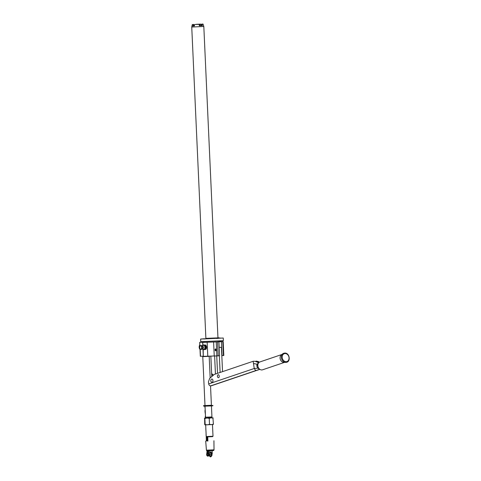 <?xml version="1.0" encoding="UTF-8"?>
<svg xmlns="http://www.w3.org/2000/svg" width="481" height="481" viewBox="0 0 481 481"><rect width="100%" height="100%" fill="white"/><g stroke="black" fill="none" stroke-linecap="round" stroke-linejoin="round"><path stroke-width="0.72" d="M213.005 436.237L206.217 436.55L207.167 436.91L212.644 436.634L213.005 436.237L212.476 424.579M213.209 424.507L213.414 424.164L213.227 424.513L204.93 424.885M209.235 418.332L209.506 424.38L211.478 424.645L213.414 424.164L212.903 417.712L213.143 418.115L211.171 417.851L209.235 418.332L207.04 418.043L204.876 418.5L204.635 418.103L204.708 424.495M209.506 424.38L207.347 424.837L205.153 424.549L204.918 424.885M204.876 418.5L205.153 424.549M205.64 418.007L204.431 418.446M205.886 429.299A0.848 0.691 -91.3 0 1 205.79 428.914L205.844 428.343M204.593 418.115L211.899 417.724M205.603 417.298L205.64 418.049L206.217 418.055L211.899 417.767L211.941 416.931L205.525 417.225L211.868 417.015M202.85 356.565L209.187 356.349L202.772 356.643L205.002 405.645M219.637 341.516L223.184 341.564L223.815 355.519L221.813 355.633L221.44 347.336L219.192 347.39M203.289 356.217L200.33 356.283L199.982 348.659M203.186 349.212L203.295 356.313L202.97 349.122M203.511 356.337L216.871 355.904L216.24 341.943L213.606 342.009L214.243 355.964M204.521 341.648L204.545 342.274L218.939 341.811L219.57 355.766L216.871 355.904M217.695 341.841L221.398 341.672L222.036 355.627M219.192 347.462L221.44 347.336M220.112 372.468L219.354 355.778M222.541 371.645L221.813 355.633M256.331 361.76L256.235 361.105L255.303 361.417M217.526 373.34L216.739 355.904M259.295 368.867A5.544 4.467 -108.7 0 1 257.984 368.278L256.794 366.137L256.968 364.219L258.622 362.902C256.559 361.628 254.738 361.087 253.156 361.279L214.189 374.471L209.662 378.403L208.411 381.938L208.706 383.916A2.074 1.671 -108.7 0 0 210.702 385.858L211.009 385.84A2.074 1.671 -108.7 0 0 211.369 385.774L256.902 370.352M256.794 366.137L257.966 364.207M253.156 361.279L254.239 368.5L255.513 370.298L256.235 370.442L210.702 385.858M212.073 382.323A1.659 0.962 86.8 0 1 211.826 382.269A1.786 1.786 0 0 1 211.646 379.082A1.659 0.962 86.8 0 1 211.923 379.004A1.659 0.962 86.8 0 1 212.963 380.639A1.659 0.962 86.8 0 1 212.073 382.323M218.422 377.717A1.509 0.872 -93.2 0 0 219.228 376.19A1.509 0.872 -93.2 0 0 218.284 374.699A1.509 0.872 -93.2 0 0 217.815 374.958A1.888 1.888 0 0 0 217.965 377.513A1.509 0.872 -93.2 0 0 218.422 377.717M259.764 369.264L256.235 370.442M284.445 362.397L262.602 369.793A4.155 3.349 71.3 0 1 261.88 369.937A4.155 3.349 -108.7 0 1 257.882 366.053A4.155 3.349 -108.7 0 1 259.938 361.928L281.782 354.527M284.024 362.409L285.948 362.361A4.714 3.8 -108.7 0 1 285.84 362.367A4.714 3.8 -108.7 0 1 281.656 358.958A4.714 3.8 -108.7 0 1 282.906 353.709L281.439 354.78A4.155 3.349 71.3 0 0 280.333 359.403A4.155 3.349 71.3 0 0 284.024 362.409A4.155 3.349 71.3 0 0 284.115 362.403M259.163 362.337L258.375 361.52L256.235 361.105M258.754 362.71L256.265 361.099M259.812 369.3L211.009 385.84M257.846 364.303A3.776 1.635 48.3 0 1 256.968 364.219L253.487 363.498M257.954 364.255L257.87 364.285A3.776 1.617 49.2 0 1 256.992 364.189M218.188 355.844L217.55 341.889L218.939 341.811M219.613 340.963L219.637 341.588L217.689 341.757M221.398 341.672L223.184 341.564M200.036 346.055L199.693 342.328L204.539 342.045M199.868 342.328L203.806 342.231L202.663 342.358L203.018 345.478M213.606 342.009L202.874 342.382M217.55 341.889L216.24 341.943M207.155 342.28L207.786 356.235M204.966 344.991A2.267 1.311 86.8 0 1 205.11 344.973A2.267 1.311 86.8 0 1 206.547 347.204A2.267 1.311 86.8 0 1 205.363 349.495A2.267 1.311 86.8 0 1 205.189 349.483M216.161 349.879A0.944 0.547 86.8 0 1 215.668 350.835A0.944 0.547 86.8 0 1 215.067 349.903A0.944 0.547 86.8 0 1 215.56 348.947A0.944 0.547 86.8 0 1 216.161 349.879M215.65 350.721A0.83 0.481 -93.2 0 0 216.095 349.879A0.83 0.481 -93.2 0 0 215.578 349.062A0.83 0.481 -93.2 0 0 215.506 349.068A0.83 0.481 -93.2 0 0 215.133 349.915A0.83 0.481 -93.2 0 0 215.602 350.715A0.83 0.481 -93.2 0 0 215.65 350.721M215.584 349.266A0.625 0.361 86.8 0 1 215.644 350.517A0.625 0.361 86.8 0 1 215.584 349.266M205.116 345.063L205.05 345.069A2.171 1.257 -93.2 0 1 205.116 345.063A2.171 1.257 -93.2 0 1 206.493 347.204A2.171 1.257 86.8 0 1 205.363 349.398A2.171 1.257 86.8 0 1 205.267 349.398M205.778 345.749A2.171 1.257 -93.2 0 0 205.116 345.13L206.102 346.591A2.171 1.257 -93.2 0 1 206.187 347.222A2.171 1.257 86.8 0 1 206.157 347.853L205.916 348.707A2.171 1.257 86.8 0 1 205.309 349.356L205.916 348.707M202.291 345.875L203.271 345.34A2.074 1.202 86.8 0 1 203.607 345.244A2.074 1.202 86.8 0 1 204.221 345.508L204.996 346.086L205.104 348.478L206.187 348.418M204.996 346.086L206.078 346.025M206.102 346.591L206.157 347.853M205.495 346.879A0.379 0.307 -91.3 0 1 205.525 347.637A0.379 0.307 -91.3 0 1 205.495 346.879M205.309 349.356L203.956 349.705L203.18 349.128M205.104 348.478L203.956 349.705M202.303 345.893A1.509 0.872 86.8 0 1 202.399 345.881A1.509 0.872 86.8 0 1 203.343 347.372A1.509 0.872 86.8 0 1 202.537 348.899A1.509 0.872 86.8 0 1 202.471 348.893L203.493 349.338A2.074 1.202 86.8 0 0 203.794 349.392A2.074 1.202 86.8 0 0 204.383 349.104A2.074 1.202 86.8 0 0 204.9 347.294A2.074 1.202 86.8 0 0 204.221 345.508L203.74 344.913L205.116 345.13M203.018 345.538L203.74 344.913M202.501 346.17A1.227 0.709 86.8 0 1 203.174 347.348A1.227 0.709 86.8 0 1 202.639 348.599M202.609 348.647A1.702 0.98 -93.2 0 0 202.645 348.581A1.702 0.98 -93.2 0 0 202.868 347.402A1.702 0.98 -93.2 0 0 202.507 346.188A1.702 0.98 -93.2 0 0 202.465 346.122M200.066 348.791A1.888 1.088 -93.2 0 0 200.108 348.857A1.888 1.088 -93.2 0 0 200.914 349.368L201.834 349.314A1.888 1.088 -93.2 0 0 202.573 348.719A1.888 1.088 -93.2 0 0 202.82 347.408A1.888 1.088 -93.2 0 0 202.423 346.055A1.888 1.088 -93.2 0 0 201.623 345.544L200.697 345.598A1.888 1.088 -93.2 0 0 199.958 346.194A1.888 1.088 -93.2 0 0 199.928 346.266M200.914 349.368A1.888 1.088 -93.2 0 0 201.9 347.456A1.888 1.088 -93.2 0 0 200.697 345.598M199.669 347.516A1.702 0.98 -93.2 0 0 200.024 348.731A1.702 0.98 -93.2 0 0 201.106 349.044A1.702 0.98 -93.2 0 0 201.635 347.468A1.702 0.98 -93.2 0 0 200.95 345.911A1.702 0.98 -93.2 0 0 199.892 346.332A1.702 0.98 -93.2 0 0 199.669 347.516M199.813 344.883A3.397 2.772 88.7 0 0 200.018 349.495M204.395 338.913L223.256 338.023L223.376 340.662L200.739 341.69L200.619 339.051L204.389 338.744M223.256 338.023L200.619 339.051M204.389 338.84L219.48 338.155M203.679 338.985L205.225 338.925L203.679 338.985M219.48 338.119L220.611 338.053L219.48 338.089M216.594 338.45L218.374 338.365L216.594 338.45M205.88 338.365L219.24 337.824L219.486 338.227M219.24 337.824L217.953 337.818M205.886 338.432L217.959 337.884L203.818 26.485L191.745 27.032L205.886 338.432M202.116 24.116L203.048 24.062L202.122 24.152L202.417 25.559L199.344 25.733L199.044 24.327L194.655 24.513L194.39 25.944L192.208 25.998L192.292 24.549L193.753 24.453L193.819 25.908M202.116 24.092L201.587 24.164L202.122 24.152M201.587 24.164L201.653 25.529M194.655 24.513L199.044 24.327M194.432 25.703L193.807 25.758M196.278 24.441L200.685 24.098L201.082 25.493L201.647 25.421M193.284 25.89L193.224 24.525L192.472 24.567M193.224 24.525L193.753 24.453M196.296 24.29L196.831 24.417M200.685 24.098L199.934 24.146L200.006 25.643M196.825 24.278L199.934 24.146M211.778 376.563L210.846 356.114M213.071 374.855L211.7 374.891L212.001 373.851L213.071 374.855L213.095 375.42M205.369 417.43A1.13 0.655 -93.2 0 0 205.333 418.025M208.495 452.675L208.039 450.27M208.405 452.429L207.69 451.755M207.948 453.367A0.661 0.541 -91.3 0 1 207.353 452.735L207.696 451.731L208.195 451.707M208.008 450.27L207.696 451.731M207.353 452.735L207.858 450.282M207.503 440.981L207.69 440.969A1.13 0.655 -93.2 0 0 207.185 440.62A1.13 0.655 -93.2 0 0 207.167 440.62A1.13 0.655 86.8 0 1 207.66 440.969L207.503 440.981A1.13 0.655 -93.2 0 0 206.998 440.632A1.13 0.655 -93.2 0 0 206.83 440.68M207.75 453.535A0.848 0.691 -91.3 0 1 206.872 452.753L207.016 451.683L207.558 451.671M207.04 450.3L207.016 451.683M207.203 452.747A0.848 0.691 88.7 0 0 208.069 453.529M208.471 452.068L208.195 450.264M207.257 440.626A1.13 0.655 86.8 0 1 207.335 440.614A1.13 0.655 86.8 0 1 207.84 440.957M207.894 441.053A1.13 0.655 86.8 0 0 207.852 440.975L207.714 441.065A1.13 0.655 86.8 0 0 207.666 440.981L207.527 441.071M209.289 450.817L209.421 453.811L210.179 454.527L211.339 454.461M208.417 450.847L208.55 453.836L209.043 454.515L210.167 454.527L209.307 454.545M210.359 453.144A0.758 0.619 88.7 0 0 210.51 452.471M211.556 454.449L212.241 453.655L212.109 450.679M210.744 451.779L210.534 451.912A0.758 0.619 -91.3 0 0 210.798 453.361A0.758 0.619 -91.3 0 0 211.117 453.24M208.904 455.465L208.646 454.852M205.128 408.435L204.804 406.229M204.978 405.146A1.13 0.655 -93.2 0 0 204.816 405.567M205.177 409.572L205.195 409.956M205.273 411.688A0.848 0.691 -91.3 0 1 204.978 411.033L205.122 409.962M205.399 414.4L205.074 412.169A1.13 0.655 -93.2 0 1 205.098 411.471M205.447 415.53L205.465 415.921M205.621 417.706A0.848 0.691 -91.3 0 1 205.249 416.991L205.393 415.921M205.934 430.399L205.886 430.05A1.13 0.655 -93.2 0 1 205.892 429.449M206.157 435.257A0.848 0.691 -91.3 0 1 206.06 434.872L206.115 434.301M206.361 441.041A0.848 0.691 -91.3 0 1 206.331 440.837L206.235 436.568M206.205 436.357L206.157 436.008A1.13 0.655 -93.2 0 1 206.163 435.407M206.499 438.377L207.317 438.359L207.395 436.904M207.034 436.91L206.908 438.365L206.65 436.91M207.317 438.359L206.728 440.5L206.337 440.506M207.732 436.892L207.888 440.758A0.661 0.541 -91.3 0 1 207.876 440.951M206.656 440.824L206.728 440.5M206.812 440.818L207.545 436.898M207.888 440.758L207.149 439.832M207.028 437.247L206.992 436.91M207.864 440.506L207.582 436.898M206.986 438.305L206.806 436.916M206.998 438.275L206.836 436.916M258.64 368.061L254.239 368.5L208.706 383.916M285.948 362.361C291.131 362.271 289.706 352.543 284.662 353.084L282.906 353.709A4.714 3.8 -108.7 0 1 284.56 353.12M285.017 353.541A4.155 3.349 71.3 0 0 282.239 357.804A4.155 3.349 71.3 0 0 286.231 361.688A4.155 3.349 71.3 0 0 289.009 357.425A4.155 3.349 71.3 0 0 285.017 353.541M200.505 356.283L200.168 348.941M223.418 355.549L222.781 341.594M202.573 346.284A1.227 0.709 86.8 0 1 203.024 347.36A1.227 0.709 86.8 0 1 202.693 348.472M212.031 450.685C205.219 450.853 207.293 451.226 206.427 450.174L214.027 449.825C213.263 450.859 214.628 450.372 212.031 450.685L208.501 450.769M207.269 452.417L206.878 452.429M209.421 453.811L208.55 453.836M209.65 455.585L209.193 455.784M208.664 455.693L208.465 455.934L208.201 455.309M208.526 453.342L208.315 453.739M205.441 405.531C202.176 405.814 204.269 405.489 203.499 405.898L212.933 405.471L204.996 405.561M204.996 405.555L211.412 405.267M204.148 406.18L210.828 405.964L203.505 406.012L212.933 405.471M206.475 439.76L207.016 439.748M207.161 439.796L207.654 439.784M205.682 424.891L206.217 436.544M205.026 406.223L205.525 417.225M209.187 356.349L210.167 377.964M210.528 385.858L211.412 405.357M211.442 405.928L211.941 416.931M202.832 356.229L202.778 356.643M258.375 361.52L259.325 362.223M256.896 370.358L259.902 369.36M199.88 346.362L199.693 342.328M202.663 342.358L202.808 345.592M203.048 24.062L203.818 26.485M192.292 24.549L191.745 27.032M215.44 374.05L214.622 355.952M206.427 450.174L205.7 441.107M207.912 453.559L207.582 453.565M214.027 449.825L213.931 440.734M209.337 454.551L210.51 456.198C211.153 457.485 211.736 452.122 210.299 452.423L210.179 452.453M208.423 454.918L207.864 455.501C207.383 456.283 207.239 452.489 207.732 453.24L209.019 455.723L210.552 456.95C212.44 455.79 212.548 454.07 210.87 451.809M206.902 452.964L206.547 454.449L206.884 455.615L207.906 456.259L208.922 455.501M207.383 452.561L208.507 452.855M204.251 405.868L212.175 405.507M210.828 405.964C214.249 405.669 212.145 406.024 212.939 405.585"/></g></svg>
